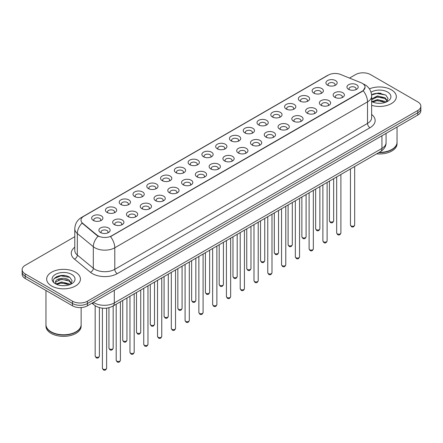 <?xml version="1.0" encoding="UTF-8"?>
<svg xmlns="http://www.w3.org/2000/svg" width="443" height="443" viewBox="0 0 443 443"><rect width="100%" height="100%" fill="white"/><g stroke="black" fill="none" stroke-linecap="round" stroke-linejoin="round"><path stroke-width="0.66" d="M313.782 93.113L313.782 93.113A5.626 3.251 180 0 1 313.782 88.517A5.626 3.251 180 0 1 321.745 88.517A5.626 3.251 180 0 1 321.745 93.113A5.626 3.251 180 0 1 313.782 93.113M320.821 93.545A3.516 2.032 0 0 0 321.28 92.543A3.516 2.032 0 0 0 320.25 91.103A3.516 2.032 0 0 0 316.418 90.665A3.516 2.032 0 0 0 314.248 92.543A3.516 2.032 0 0 0 314.707 93.545M300.005 101.07L300.005 101.07A5.626 3.251 180 0 1 300.005 96.474A5.626 3.251 180 0 1 307.963 96.474A5.626 3.251 180 0 1 307.963 101.07A5.626 3.251 180 0 1 300.005 101.07M307.038 101.502A3.516 2.032 0 0 0 307.503 100.495A3.516 2.032 0 0 0 306.473 99.06A3.516 2.032 0 0 0 302.635 98.623A3.516 2.032 0 0 0 300.465 100.495A3.516 2.032 0 0 0 300.924 101.502M286.222 109.028L286.222 109.028A5.626 3.251 180 0 1 286.222 104.432A5.626 3.251 180 0 1 294.185 104.432A5.626 3.251 180 0 1 294.185 109.028A5.626 3.251 180 0 1 286.222 109.028M293.26 109.46A3.516 2.032 0 0 0 293.72 108.452A3.516 2.032 0 0 0 292.69 107.018A3.516 2.032 0 0 0 288.858 106.575A3.516 2.032 0 0 0 286.687 108.452A3.516 2.032 0 0 0 287.147 109.46M272.445 116.985L272.445 116.985A5.626 3.251 180 0 1 272.445 112.389A5.626 3.251 180 0 1 280.402 112.389A5.626 3.251 180 0 1 280.402 116.985A5.626 3.251 180 0 1 272.445 116.985M279.478 117.412A3.516 2.032 0 0 0 279.943 116.409A3.516 2.032 0 0 0 278.913 114.975A3.516 2.032 0 0 0 275.075 114.532A3.516 2.032 0 0 0 272.905 116.409A3.516 2.032 0 0 0 273.364 117.412M258.662 124.937L258.662 124.937A5.626 3.251 180 0 1 258.662 120.346A5.626 3.251 180 0 1 266.62 120.346A5.626 3.251 180 0 1 266.62 124.937A5.626 3.251 180 0 1 258.662 124.937M265.7 125.369A3.516 2.032 0 0 0 266.16 124.367A3.516 2.032 0 0 0 265.13 122.927A3.516 2.032 0 0 0 261.298 122.489A3.516 2.032 0 0 0 259.122 124.367A3.516 2.032 0 0 0 259.587 125.369M244.879 132.894L244.879 132.894A5.626 3.251 180 0 1 244.879 128.298A5.626 3.251 180 0 1 252.842 128.298A5.626 3.251 180 0 1 252.842 132.894A5.626 3.251 180 0 1 244.879 132.894M251.917 133.326A3.516 2.032 0 0 0 252.377 132.319A3.516 2.032 0 0 0 251.347 130.884A3.516 2.032 0 0 0 247.515 130.447A3.516 2.032 0 0 0 245.344 132.319A3.516 2.032 0 0 0 245.804 133.326M231.102 140.852L231.102 140.852A5.626 3.251 180 0 1 231.102 136.256A5.626 3.251 180 0 1 239.059 136.256A5.626 3.251 180 0 1 239.059 140.852A5.626 3.251 180 0 1 231.102 140.852M238.14 141.284A3.516 2.032 0 0 0 238.6 140.276A3.516 2.032 0 0 0 237.57 138.842A3.516 2.032 0 0 0 233.738 138.399A3.516 2.032 0 0 0 231.562 140.276A3.516 2.032 0 0 0 232.027 141.284M217.319 148.809L217.319 148.809A5.626 3.251 180 0 1 217.319 144.213A5.626 3.251 180 0 1 225.282 144.213A5.626 3.251 180 0 1 225.282 148.809A5.626 3.251 180 0 1 217.319 148.809M224.357 149.236A3.516 2.032 0 0 0 224.817 148.233A3.516 2.032 0 0 0 223.787 146.799A3.516 2.032 0 0 0 219.955 146.356A3.516 2.032 0 0 0 217.784 148.233A3.516 2.032 0 0 0 218.244 149.236M203.542 156.761L203.542 156.761A5.626 3.251 180 0 1 203.542 152.171A5.626 3.251 180 0 1 211.499 152.171A5.626 3.251 180 0 1 211.499 156.761A5.626 3.251 180 0 1 203.542 156.761M210.575 157.193A3.516 2.032 0 0 0 211.04 156.191A3.516 2.032 0 0 0 210.01 154.751A3.516 2.032 0 0 0 206.172 154.314A3.516 2.032 0 0 0 204.001 156.191A3.516 2.032 0 0 0 204.467 157.193M189.759 164.718L189.759 164.718A5.626 3.251 180 0 1 189.759 160.122A5.626 3.251 180 0 1 197.722 160.122A5.626 3.251 180 0 1 197.722 164.718A5.626 3.251 180 0 1 189.759 164.718M196.797 165.15A3.516 2.032 0 0 0 197.257 164.143A3.516 2.032 0 0 0 196.227 162.708A3.516 2.032 0 0 0 192.395 162.271A3.516 2.032 0 0 0 190.224 164.143A3.516 2.032 0 0 0 190.684 165.15M175.982 172.676L175.982 172.676A5.626 3.251 180 0 1 175.982 168.08A5.626 3.251 180 0 1 183.939 168.08A5.626 3.251 180 0 1 183.939 172.676A5.626 3.251 180 0 1 175.982 172.676M183.014 173.108A3.516 2.032 0 0 0 183.48 172.1A3.516 2.032 0 0 0 182.45 170.666A3.516 2.032 0 0 0 178.612 170.223A3.516 2.032 0 0 0 176.441 172.1A3.516 2.032 0 0 0 176.901 173.108M162.199 180.633L162.199 180.633A5.626 3.251 180 0 1 162.199 176.037A5.626 3.251 180 0 1 170.162 176.037A5.626 3.251 180 0 1 170.162 180.633A5.626 3.251 180 0 1 162.199 180.633M169.237 181.065A3.516 2.032 0 0 0 169.697 180.057A3.516 2.032 0 0 0 168.667 178.623A3.516 2.032 0 0 0 164.835 178.18A3.516 2.032 0 0 0 162.664 180.057A3.516 2.032 0 0 0 163.124 181.065M148.422 188.585L148.422 188.585A5.626 3.251 180 0 1 148.422 183.995A5.626 3.251 180 0 1 156.379 183.995A5.626 3.251 180 0 1 156.379 188.585A5.626 3.251 180 0 1 148.422 188.585M155.454 189.017A3.516 2.032 0 0 0 155.919 188.015A3.516 2.032 0 0 0 154.884 186.575A3.516 2.032 0 0 0 151.052 186.138A3.516 2.032 0 0 0 148.881 188.015A3.516 2.032 0 0 0 149.341 189.017M134.639 196.542L134.639 196.542A5.626 3.251 180 0 1 134.639 191.946A5.626 3.251 180 0 1 142.596 191.946A5.626 3.251 180 0 1 142.596 196.542A5.626 3.251 180 0 1 134.639 196.542M141.677 196.974A3.516 2.032 0 0 0 142.137 195.972A3.516 2.032 0 0 0 141.107 194.532A3.516 2.032 0 0 0 137.275 194.095A3.516 2.032 0 0 0 135.098 195.972A3.516 2.032 0 0 0 135.564 196.974M120.856 204.5L120.856 204.5A5.626 3.251 180 0 1 120.856 199.904A5.626 3.251 180 0 1 128.819 199.904A5.626 3.251 180 0 1 128.819 204.5A5.626 3.251 180 0 1 120.856 204.5M127.894 204.932A3.516 2.032 0 0 0 128.354 203.924A3.516 2.032 0 0 0 127.324 202.49A3.516 2.032 0 0 0 123.492 202.047A3.516 2.032 0 0 0 121.321 203.924A3.516 2.032 0 0 0 121.781 204.932M107.079 212.457L107.079 212.457A5.626 3.251 180 0 1 107.079 207.861A5.626 3.251 180 0 1 115.036 207.861A5.626 3.251 180 0 1 115.036 212.457A5.626 3.251 180 0 1 107.079 212.457M114.117 212.889A3.516 2.032 0 0 0 114.576 211.881A3.516 2.032 0 0 0 113.546 210.447A3.516 2.032 0 0 0 109.709 210.004A3.516 2.032 0 0 0 107.538 211.881A3.516 2.032 0 0 0 108.003 212.889M93.296 220.415L93.296 220.415A5.626 3.251 180 0 1 93.296 215.819A5.626 3.251 180 0 1 101.259 215.819A5.626 3.251 180 0 1 101.259 220.415A5.626 3.251 180 0 1 93.296 220.415M100.334 220.841A3.516 2.032 0 0 0 100.794 219.839A3.516 2.032 0 0 0 99.764 218.399A3.516 2.032 0 0 0 95.932 217.962A3.516 2.032 0 0 0 93.761 219.839A3.516 2.032 0 0 0 94.221 220.841M327.565 85.161L327.565 85.161A5.626 3.251 180 0 1 327.565 80.565A5.626 3.251 180 0 1 335.523 80.565A5.626 3.251 180 0 1 335.523 85.161A5.626 3.251 180 0 1 327.565 85.161M334.603 85.588A3.516 2.032 0 0 0 335.063 84.585A3.516 2.032 0 0 0 334.033 83.151A3.516 2.032 0 0 0 330.196 82.708A3.516 2.032 0 0 0 328.025 84.585A3.516 2.032 0 0 0 328.49 85.588M334.803 97.294L334.803 97.294A5.626 3.251 180 0 1 334.803 92.698A5.626 3.251 180 0 1 342.76 92.698A5.626 3.251 180 0 1 342.76 97.294A5.626 3.251 180 0 1 334.803 97.294M341.841 97.726A3.516 2.032 0 0 0 342.301 96.718A3.516 2.032 0 0 0 341.271 95.284A3.516 2.032 0 0 0 337.439 94.841A3.516 2.032 0 0 0 335.262 96.718A3.516 2.032 0 0 0 335.728 97.726M321.02 105.251L321.02 105.251A5.626 3.251 180 0 1 321.02 100.655A5.626 3.251 180 0 1 328.983 100.655A5.626 3.251 180 0 1 328.983 105.251A5.626 3.251 180 0 1 321.02 105.251M328.058 105.683A3.516 2.032 0 0 0 328.518 104.675A3.516 2.032 0 0 0 327.488 103.241A3.516 2.032 0 0 0 323.656 102.798A3.516 2.032 0 0 0 321.485 104.675A3.516 2.032 0 0 0 321.945 105.683M307.243 113.209L307.243 113.209A5.626 3.251 180 0 1 307.243 108.613A5.626 3.251 180 0 1 315.2 108.613A5.626 3.251 180 0 1 315.2 113.209A5.626 3.251 180 0 1 307.243 113.209M314.281 113.635A3.516 2.032 0 0 0 314.74 112.633A3.516 2.032 0 0 0 313.71 111.199A3.516 2.032 0 0 0 309.878 110.756A3.516 2.032 0 0 0 307.702 112.633A3.516 2.032 0 0 0 308.167 113.635M293.46 121.16L293.46 121.16A5.626 3.251 180 0 1 293.46 116.564A5.626 3.251 180 0 1 301.423 116.564A5.626 3.251 180 0 1 301.423 121.16A5.626 3.251 180 0 1 293.46 121.16M300.498 121.592A3.516 2.032 0 0 0 300.958 120.59A3.516 2.032 0 0 0 299.928 119.15A3.516 2.032 0 0 0 296.096 118.713A3.516 2.032 0 0 0 293.925 120.59A3.516 2.032 0 0 0 294.385 121.592M279.683 129.118L279.683 129.118A5.626 3.251 180 0 1 279.683 124.522A5.626 3.251 180 0 1 287.64 124.522A5.626 3.251 180 0 1 287.64 129.118A5.626 3.251 180 0 1 279.683 129.118M286.715 129.55A3.516 2.032 0 0 0 287.18 128.542A3.516 2.032 0 0 0 286.15 127.108A3.516 2.032 0 0 0 282.313 126.67A3.516 2.032 0 0 0 280.142 128.542A3.516 2.032 0 0 0 280.602 129.55M265.9 137.075L265.9 137.075A5.626 3.251 180 0 1 265.9 132.479A5.626 3.251 180 0 1 273.863 132.479A5.626 3.251 180 0 1 273.863 137.075A5.626 3.251 180 0 1 265.9 137.075M272.938 137.507A3.516 2.032 0 0 0 273.397 136.499A3.516 2.032 0 0 0 272.367 135.065A3.516 2.032 0 0 0 268.536 134.622A3.516 2.032 0 0 0 266.365 136.499A3.516 2.032 0 0 0 266.824 137.507M252.122 145.033L252.122 145.033A5.626 3.251 180 0 1 252.122 140.437A5.626 3.251 180 0 1 260.08 140.437A5.626 3.251 180 0 1 260.08 145.033A5.626 3.251 180 0 1 252.122 145.033M259.155 145.459A3.516 2.032 0 0 0 259.62 144.457A3.516 2.032 0 0 0 258.59 143.023A3.516 2.032 0 0 0 254.753 142.58A3.516 2.032 0 0 0 252.582 144.457A3.516 2.032 0 0 0 253.042 145.459M238.34 152.985L238.34 152.985A5.626 3.251 180 0 1 238.34 148.388A5.626 3.251 180 0 1 246.302 148.388A5.626 3.251 180 0 1 246.302 152.985A5.626 3.251 180 0 1 238.34 152.985M245.378 153.416A3.516 2.032 0 0 0 245.837 152.414A3.516 2.032 0 0 0 244.807 150.974A3.516 2.032 0 0 0 240.975 150.537A3.516 2.032 0 0 0 238.805 152.414A3.516 2.032 0 0 0 239.264 153.416M224.562 160.942L224.562 160.942A5.626 3.251 180 0 1 224.562 156.346A5.626 3.251 180 0 1 232.52 156.346A5.626 3.251 180 0 1 232.52 160.942A5.626 3.251 180 0 1 224.562 160.942M231.595 161.374A3.516 2.032 0 0 0 232.054 160.366A3.516 2.032 0 0 0 231.024 158.932A3.516 2.032 0 0 0 227.193 158.494A3.516 2.032 0 0 0 225.022 160.366A3.516 2.032 0 0 0 225.481 161.374M210.779 168.899L210.779 168.899A5.626 3.251 180 0 1 210.779 164.303A5.626 3.251 180 0 1 218.737 164.303A5.626 3.251 180 0 1 218.737 168.899A5.626 3.251 180 0 1 210.779 168.899M217.818 169.331A3.516 2.032 0 0 0 218.277 168.323A3.516 2.032 0 0 0 217.247 166.889A3.516 2.032 0 0 0 213.415 166.446A3.516 2.032 0 0 0 211.239 168.323A3.516 2.032 0 0 0 211.704 169.331M196.997 176.857L196.997 176.857A5.626 3.251 180 0 1 196.997 172.261A5.626 3.251 180 0 1 204.959 172.261A5.626 3.251 180 0 1 204.959 176.857A5.626 3.251 180 0 1 196.997 176.857M204.035 177.283A3.516 2.032 0 0 0 204.494 176.281A3.516 2.032 0 0 0 203.464 174.847A3.516 2.032 0 0 0 199.632 174.404A3.516 2.032 0 0 0 197.462 176.281A3.516 2.032 0 0 0 197.921 177.283M183.219 184.809L183.219 184.809A5.626 3.251 180 0 1 183.219 180.218A5.626 3.251 180 0 1 191.177 180.218A5.626 3.251 180 0 1 191.177 184.809A5.626 3.251 180 0 1 183.219 184.809M190.257 185.24A3.516 2.032 0 0 0 190.717 184.238A3.516 2.032 0 0 0 189.687 182.798A3.516 2.032 0 0 0 185.85 182.361A3.516 2.032 0 0 0 183.679 184.238A3.516 2.032 0 0 0 184.144 185.24M169.436 192.766L169.436 192.766A5.626 3.251 180 0 1 169.436 188.17A5.626 3.251 180 0 1 177.399 188.17A5.626 3.251 180 0 1 177.399 192.766A5.626 3.251 180 0 1 169.436 192.766M176.475 193.198A3.516 2.032 0 0 0 176.934 192.19A3.516 2.032 0 0 0 175.904 190.756A3.516 2.032 0 0 0 172.072 190.318A3.516 2.032 0 0 0 169.902 192.19A3.516 2.032 0 0 0 170.361 193.198M155.659 200.723L155.659 200.723A5.626 3.251 180 0 1 155.659 196.127A5.626 3.251 180 0 1 163.617 196.127A5.626 3.251 180 0 1 163.617 200.723A5.626 3.251 180 0 1 155.659 200.723M162.692 201.155A3.516 2.032 0 0 0 163.157 200.147A3.516 2.032 0 0 0 162.127 198.713A3.516 2.032 0 0 0 158.289 198.27A3.516 2.032 0 0 0 156.119 200.147A3.516 2.032 0 0 0 156.578 201.155M141.876 208.681L141.876 208.681A5.626 3.251 180 0 1 141.876 204.085A5.626 3.251 180 0 1 149.839 204.085A5.626 3.251 180 0 1 149.839 208.681A5.626 3.251 180 0 1 141.876 208.681M148.914 209.107A3.516 2.032 0 0 0 149.374 208.105A3.516 2.032 0 0 0 148.344 206.671A3.516 2.032 0 0 0 144.512 206.228A3.516 2.032 0 0 0 142.341 208.105A3.516 2.032 0 0 0 142.801 209.107M128.099 216.633L128.099 216.633A5.626 3.251 180 0 1 128.099 212.042A5.626 3.251 180 0 1 136.056 212.042A5.626 3.251 180 0 1 136.056 216.633A5.626 3.251 180 0 1 128.099 216.633M135.132 217.064A3.516 2.032 0 0 0 135.597 216.062A3.516 2.032 0 0 0 134.561 214.622A3.516 2.032 0 0 0 130.729 214.185A3.516 2.032 0 0 0 128.559 216.062A3.516 2.032 0 0 0 129.018 217.064M114.316 224.59L114.316 224.59A5.626 3.251 180 0 1 114.316 219.994A5.626 3.251 180 0 1 122.274 219.994A5.626 3.251 180 0 1 122.274 224.59A5.626 3.251 180 0 1 114.316 224.59M121.354 225.022A3.516 2.032 0 0 0 121.814 224.014A3.516 2.032 0 0 0 120.784 222.58A3.516 2.032 0 0 0 116.952 222.142A3.516 2.032 0 0 0 114.776 224.014A3.516 2.032 0 0 0 115.241 225.022M100.533 232.547L100.533 232.547A5.626 3.251 180 0 1 100.533 227.951A5.626 3.251 180 0 1 108.496 227.951A5.626 3.251 180 0 1 108.496 232.547A5.626 3.251 180 0 1 100.533 232.547M107.571 232.979A3.516 2.032 0 0 0 108.031 231.971A3.516 2.032 0 0 0 107.001 230.537A3.516 2.032 0 0 0 103.169 230.094A3.516 2.032 0 0 0 100.998 231.971A3.516 2.032 0 0 0 101.458 232.979M348.586 89.336L348.586 89.336A5.626 3.251 180 0 1 348.586 84.74A5.626 3.251 180 0 1 356.543 84.74A5.626 3.251 180 0 1 356.543 89.336A5.626 3.251 180 0 1 348.586 89.336M355.618 89.768A3.516 2.032 0 0 0 356.083 88.766A3.516 2.032 0 0 0 355.048 87.326A3.516 2.032 0 0 0 351.216 86.889A3.516 2.032 0 0 0 349.045 88.766A3.516 2.032 0 0 0 349.505 89.768M361.023 82.736A9.497 5.482 180 0 1 362.291 83.35A9.497 5.482 180 0 1 365.071 87.227A9.497 5.482 180 0 1 362.291 91.103L111.553 235.864A9.497 5.482 180 0 1 97.061 235.133L82.719 223.305A9.497 5.482 180 0 1 80.997 220.16A9.497 5.482 180 0 1 83.782 216.284L328.374 75.072A9.497 5.482 180 0 1 340.54 74.457L361.023 82.736M391.39 89.813A16.884 9.746 0 0 0 369.407 88.871A16.884 9.746 0 0 1 391.39 89.813A16.884 9.746 0 0 1 396.335 96.707A16.884 9.746 0 0 0 391.39 89.813M75.487 272.201A16.884 9.746 0 0 0 57.086 270.086A16.884 9.746 0 0 0 46.665 279.09A16.884 9.746 0 0 0 51.609 285.984A16.884 9.746 0 0 0 70.011 288.1A16.884 9.746 0 0 0 80.432 279.09A16.884 9.746 0 0 0 75.487 272.201A16.884 9.746 0 0 0 57.086 270.086A16.884 9.746 0 0 0 46.665 279.09A16.884 9.746 0 0 0 51.609 285.984A16.884 9.746 0 0 0 70.011 288.1A16.884 9.746 0 0 0 80.432 279.09A16.884 9.746 0 0 0 75.487 272.201M365.071 87.227L363.21 90.721L362.291 91.385L110.484 236.628A12.31 7.11 60 0 1 114.787 247.787A14.071 8.124 180 0 1 94.891 247.787A14.071 8.124 180 0 1 93.312 246.701L77.331 233.522A14.071 8.124 180 0 1 74.789 228.865L74.789 250.406A14.071 8.124 0 0 0 77.331 255.063L93.312 268.242A14.071 8.124 0 0 0 94.891 269.327A14.071 8.124 0 0 0 114.787 269.327L367.513 123.42A14.071 8.124 0 0 0 371.633 117.672L371.633 96.131A14.071 8.124 180 0 1 367.513 101.873A12.31 7.11 -120 0 0 363.21 90.721M74.789 236.7L25.24 265.307A10.554 6.091 0 0 0 22.15 269.615L22.15 274.211A10.554 6.091 0 0 0 25.24 278.52L72.502 305.803L72.502 303.505A10.554 6.091 0 0 0 87.426 303.505L417.76 112.788A10.554 6.091 0 0 0 420.85 108.48A10.554 6.091 0 0 1 417.76 112.788L87.426 303.505A10.554 6.091 0 0 1 72.502 303.505L25.24 276.222L72.502 303.505L72.502 301.207A10.554 6.091 0 0 0 87.426 301.207L417.76 110.495A10.554 6.091 0 0 0 420.85 106.182A10.554 6.091 0 0 0 417.76 101.873L370.498 74.59A10.554 6.091 0 0 0 355.574 74.59L349.516 78.084M22.15 271.913A10.554 6.091 0 0 0 25.24 276.222A10.554 6.091 0 0 1 22.15 271.913M99.193 236.628L97.061 235.549L82.077 223.073A12.31 8.234 129.5 0 0 77.331 233.522L77.331 255.063A3.516 2.353 -50.5 0 1 74.452 259.1A17.587 10.156 180 0 1 74.789 247.183M371.633 105.345A16.884 9.746 0 0 0 396.335 96.707A16.884 9.746 0 0 1 371.633 105.345M22.15 269.615A10.554 6.091 0 0 0 25.24 273.924L72.502 301.207M64.955 275.607A14.071 8.124 0 0 0 56.721 276.587M380.858 93.218A14.071 8.124 0 0 0 372.624 94.198M72.502 305.803A10.554 6.091 0 0 0 87.426 305.803L417.76 115.086A10.554 6.091 0 0 0 420.85 110.778L420.85 106.182M379.169 152.386A17.587 10.156 0 0 0 391.889 149.413A17.587 10.156 0 0 0 397.039 142.231L397.039 127.047M379.097 152.425A17.415 10.051 0 0 0 391.767 149.485A17.415 10.051 0 0 0 391.828 149.446M378.687 152.663A17.587 10.156 0 0 0 397.039 142.519A17.587 10.156 0 0 0 397.039 142.375M376.655 153.837A17.587 10.156 0 0 0 397.039 143.809L397.039 142.519M377.53 103.236L380.21 103.313M372.275 101.552L377.392 99.597L385.078 101.392L386.008 102.139M372.746 102.045L377.392 100.511L385.244 102.422M371.633 100.417A7.952 4.591 0 0 0 372.812 102.106M371.633 98.894L377.392 95.948L385.078 97.748L387.359 100.904M371.633 99.808L377.392 96.862L385.078 98.656L387.182 101.137M371.71 101.585L372.12 101.84M371.633 101.552A11.468 6.623 0 0 0 387.564 101.386A11.468 6.623 0 0 0 387.564 92.022A11.468 6.623 0 0 0 371.024 92.216M386.279 102.028L388.074 98.501L385.803 95.073L378.555 93.024L371.566 94.785M372.353 101.907L371.633 101.065M371.583 94.996L376.766 93.462L385.648 94.974M374.241 97.571L376.766 97.111L383.106 97.654M374.241 101.214L376.766 100.755L383.106 101.303M75.925 331.835A17.415 10.051 0 0 1 75.858 331.868A17.415 10.051 0 0 1 51.233 331.868L51.111 331.796A17.587 10.156 0 0 0 75.986 331.796A17.587 10.156 0 0 0 81.135 324.619L81.135 307.553M45.961 324.763A17.587 10.156 0 0 0 45.961 324.902A17.587 10.156 0 0 0 51.111 332.084A17.587 10.156 0 0 0 70.276 334.288A17.587 10.156 0 0 0 81.135 324.902A17.587 10.156 0 0 0 81.135 324.763M45.961 324.902L45.961 326.198A17.587 10.156 0 0 0 51.111 333.38A17.587 10.156 0 0 0 70.276 335.578A17.587 10.156 0 0 0 81.135 326.198L81.135 324.902M61.627 285.619L64.307 285.702M56.366 283.935L61.488 281.986L69.169 283.78L70.099 284.528M56.837 284.428L61.488 282.894L69.341 284.81M56.449 284.295L55.624 282.368A7.952 4.591 0 0 0 56.909 284.495M71.456 283.287L69.169 280.131C64.396 276.57 54.578 278.769 55.624 282.368L55.596 282.014M55.646 282.479L55.868 281.886L61.488 279.251L69.169 281.045L71.273 283.526M70.371 284.417L72.17 280.884L69.894 277.462C61.848 271.675 47.545 279.3 55.807 283.974L56.217 284.223M71.661 274.411A11.468 6.623 0 0 0 55.436 274.411A11.468 6.623 0 0 0 55.436 283.775A11.468 6.623 0 0 0 71.661 283.775A11.468 6.623 0 0 0 71.661 274.411M45.961 290.481L45.961 324.619A17.587 10.156 0 0 0 51.111 331.796L51.233 331.868M54.129 278.614L60.863 275.845L69.739 277.357M58.338 279.954L60.863 279.494L67.203 280.037M58.338 283.603L60.863 283.143L67.203 283.686M111.553 235.864L111.553 236.147M97.061 235.133L97.061 235.549M82.719 223.305L82.719 223.721M362.291 91.103L362.291 91.385M117.279 273.636A3.516 2.032 60 0 1 114.787 269.327L114.787 247.787L367.513 101.873L367.513 123.42A3.516 2.032 60 0 0 369.999 127.728L117.279 273.636A17.587 10.156 180 0 1 92.404 273.636A17.587 10.156 180 0 1 90.433 272.279L74.452 259.1M363.188 83.882A12.31 5.765 112 0 0 363.022 83.821L364.96 84.751C369.174 87.277 371.395 91.07 371.633 96.131M82.736 217.004A12.31 7.11 -120 0 0 81.457 217.48C77.248 220.01 75.028 223.804 74.789 228.865M81.457 217.48L327.338 75.526A12.31 7.11 60 0 1 328.274 75.127M98.108 236.202A12.31 8.234 129.5 0 0 93.312 246.701L93.312 268.242A3.516 2.353 -50.5 0 1 90.433 272.279M371.633 114.455A17.587 10.156 180 0 1 369.999 127.728M87.426 301.207L87.426 305.803M417.76 110.495L417.76 115.086M25.24 273.924L25.24 278.52M93.445 302.331A14.071 8.124 0 0 0 94.392 302.929A14.071 8.124 0 0 0 114.294 302.929L381.938 148.405A14.071 8.124 0 0 0 386.063 142.663C386.163 146.151 384.302 149.141 380.482 151.628L112.832 306.152A7.038 4.065 60 0 0 114.294 302.929L114.294 290.292M381.938 135.768L381.938 148.405A7.038 4.065 60 0 1 380.482 151.628M92.875 302.658A7.038 4.707 129.5 0 0 94.104 304.945L91.967 303.184M354.671 225.022C353.979 226.921 352.899 227.48 351.437 226.689L350.452 225.022A2.11 1.218 0 0 0 351.072 225.886A2.11 1.218 0 0 0 353.37 226.151A2.11 1.218 0 0 0 354.671 225.022L354.671 166.529M330.052 221.705A2.11 1.218 0 0 0 332.35 221.971A2.11 1.218 0 0 0 333.657 220.847C332.959 222.74 331.879 223.3 330.417 222.513L329.431 220.847A2.11 1.218 0 0 0 330.052 221.705M340.894 232.979C340.196 234.879 339.116 235.432 337.655 234.646L336.674 232.979A2.11 1.218 0 0 0 337.289 233.843A2.11 1.218 0 0 0 339.593 234.103A2.11 1.218 0 0 0 340.894 232.979L340.894 174.481M327.111 240.937C326.419 242.836 325.339 243.39 323.872 242.603L322.892 240.937A2.11 1.218 0 0 0 323.512 241.795A2.11 1.218 0 0 0 325.81 242.061A2.11 1.218 0 0 0 327.111 240.937L327.111 182.438M313.334 248.894C312.636 250.788 311.556 251.347 310.094 250.561L309.109 248.894A2.11 1.218 0 0 0 309.729 249.752A2.11 1.218 0 0 0 312.027 250.018A2.11 1.218 0 0 0 313.334 248.894L313.334 190.396M299.551 256.846C298.859 258.745 297.779 259.305 296.312 258.513L295.331 256.846A2.11 1.218 0 0 0 295.952 257.71A2.11 1.218 0 0 0 298.25 257.976A2.11 1.218 0 0 0 299.551 256.846L299.551 198.353M316.269 229.662A2.11 1.218 0 0 0 318.572 229.928A2.11 1.218 0 0 0 319.874 228.798C319.181 230.698 318.102 231.257 316.634 230.465L315.654 228.798A2.11 1.218 0 0 0 316.269 229.662M302.491 237.62A2.11 1.218 0 0 0 304.79 237.885A2.11 1.218 0 0 0 306.096 236.756C305.399 238.655 304.319 239.209 302.857 238.423L301.871 236.756A2.11 1.218 0 0 0 302.491 237.62M288.709 245.577A2.11 1.218 0 0 0 291.012 245.837A2.11 1.218 0 0 0 292.314 244.713C291.621 246.613 290.542 247.166 289.074 246.38L288.094 244.713A2.11 1.218 0 0 0 288.709 245.577M285.774 264.803C285.076 266.703 283.996 267.256 282.534 266.47L281.549 264.803A2.11 1.218 0 0 0 282.169 265.667A2.11 1.218 0 0 0 284.467 265.927A2.11 1.218 0 0 0 285.774 264.803L285.774 206.305M271.991 272.761C271.299 274.66 270.219 275.214 268.751 274.427L267.771 272.761A2.11 1.218 0 0 0 268.386 273.624A2.11 1.218 0 0 0 270.69 273.885A2.11 1.218 0 0 0 271.991 272.761L271.991 214.262M258.214 280.718C257.516 282.612 256.436 283.171 254.974 282.385L253.989 280.718A2.11 1.218 0 0 0 254.609 281.576A2.11 1.218 0 0 0 256.907 281.842A2.11 1.218 0 0 0 258.214 280.718L258.214 222.22M274.931 253.529A2.11 1.218 0 0 0 277.229 253.795A2.11 1.218 0 0 0 278.531 252.671C277.839 254.57 276.759 255.124 275.297 254.337L274.311 252.671A2.11 1.218 0 0 0 274.931 253.529M261.149 261.486A2.11 1.218 0 0 0 263.452 261.752A2.11 1.218 0 0 0 264.753 260.622C264.056 262.522 262.976 263.081 261.514 262.289L260.534 260.622A2.11 1.218 0 0 0 261.149 261.486M247.371 269.444A2.11 1.218 0 0 0 249.669 269.709A2.11 1.218 0 0 0 250.971 268.58C250.278 270.479 249.199 271.033 247.731 270.247L246.751 268.58A2.11 1.218 0 0 0 247.371 269.444M244.431 288.67C243.733 290.569 242.653 291.129 241.191 290.337L240.211 288.67A2.11 1.218 0 0 0 240.826 289.534A2.11 1.218 0 0 0 243.129 289.8A2.11 1.218 0 0 0 244.431 288.67L244.431 230.177M230.648 296.627C229.956 298.527 228.876 299.08 227.409 298.294L226.428 296.627A2.11 1.218 0 0 0 227.049 297.491A2.11 1.218 0 0 0 229.347 297.757A2.11 1.218 0 0 0 230.648 296.627L230.648 238.135M216.871 304.585C216.173 306.484 215.093 307.038 213.631 306.251L212.651 304.585A2.11 1.218 0 0 0 213.266 305.448A2.11 1.218 0 0 0 215.569 305.709A2.11 1.218 0 0 0 216.871 304.585L216.871 246.086M203.088 312.542C202.396 314.441 201.316 314.995 199.848 314.209L198.868 312.542A2.11 1.218 0 0 0 199.488 313.4A2.11 1.218 0 0 0 201.786 313.666A2.11 1.218 0 0 0 203.088 312.542L203.088 254.044M189.311 320.494C188.613 322.393 187.533 322.953 186.071 322.161L185.085 320.494A2.11 1.218 0 0 0 185.706 321.358A2.11 1.218 0 0 0 188.004 321.624A2.11 1.218 0 0 0 189.311 320.494L189.311 262.001M233.588 277.401A2.11 1.218 0 0 0 235.886 277.661A2.11 1.218 0 0 0 237.193 276.537C236.496 278.437 235.416 278.99 233.954 278.204L232.968 276.537A2.11 1.218 0 0 0 233.588 277.401M219.811 285.353A2.11 1.218 0 0 0 222.109 285.619A2.11 1.218 0 0 0 223.41 284.495C222.718 286.394 221.638 286.948 220.171 286.161L219.191 284.495A2.11 1.218 0 0 0 219.811 285.353M206.028 293.31A2.11 1.218 0 0 0 208.326 293.576A2.11 1.218 0 0 0 209.633 292.452C208.935 294.346 207.856 294.905 206.394 294.119L205.408 292.452A2.11 1.218 0 0 0 206.028 293.31M192.245 301.268A2.11 1.218 0 0 0 194.549 301.533A2.11 1.218 0 0 0 195.85 300.404C195.158 302.303 194.078 302.857 192.611 302.071L191.631 300.404A2.11 1.218 0 0 0 192.245 301.268M178.468 309.225A2.11 1.218 0 0 0 180.766 309.485A2.11 1.218 0 0 0 182.073 308.361C181.375 310.261 180.295 310.814 178.834 310.028L177.848 308.361A2.11 1.218 0 0 0 178.468 309.225M175.528 328.451C174.835 330.351 173.756 330.904 172.288 330.118L171.308 328.451A2.11 1.218 0 0 0 171.923 329.315A2.11 1.218 0 0 0 174.226 329.581A2.11 1.218 0 0 0 175.528 328.451L175.528 269.959M161.75 336.409C161.053 338.308 159.973 338.862 158.511 338.075L157.525 336.409A2.11 1.218 0 0 0 158.145 337.273A2.11 1.218 0 0 0 160.444 337.533A2.11 1.218 0 0 0 161.75 336.409L161.75 277.911M147.968 344.366C147.275 346.265 146.196 346.819 144.728 346.033L143.748 344.366A2.11 1.218 0 0 0 144.363 345.224A2.11 1.218 0 0 0 146.666 345.49A2.11 1.218 0 0 0 147.968 344.366L147.968 285.868M134.185 352.323C133.493 354.217 132.413 354.777 130.951 353.99L129.965 352.323A2.11 1.218 0 0 0 130.585 353.182A2.11 1.218 0 0 0 132.883 353.448A2.11 1.218 0 0 0 134.185 352.323L134.185 293.825M120.407 360.275C119.71 362.175 118.63 362.728 117.168 361.942L116.188 360.275A2.11 1.218 0 0 0 116.802 361.139A2.11 1.218 0 0 0 119.106 361.405A2.11 1.218 0 0 0 120.407 360.275L120.407 301.783M106.625 368.233C105.932 370.132 104.853 370.686 103.385 369.899L102.405 368.233A2.11 1.218 0 0 0 103.025 369.097A2.11 1.218 0 0 0 105.323 369.357A2.11 1.218 0 0 0 106.625 368.233L106.625 308.145M164.685 317.177A2.11 1.218 0 0 0 166.989 317.443A2.11 1.218 0 0 0 168.29 316.319C167.592 318.218 166.513 318.772 165.051 317.985L164.071 316.319A2.11 1.218 0 0 0 164.685 317.177M150.908 325.134A2.11 1.218 0 0 0 153.206 325.4A2.11 1.218 0 0 0 154.507 324.276C153.815 326.17 152.735 326.729 151.273 325.943L150.288 324.276A2.11 1.218 0 0 0 150.908 325.134M137.125 333.092A2.11 1.218 0 0 0 139.429 333.357A2.11 1.218 0 0 0 140.73 332.228C140.032 334.127 138.952 334.681 137.491 333.895L136.51 332.228A2.11 1.218 0 0 0 137.125 333.092M123.348 341.049A2.11 1.218 0 0 0 125.646 341.309A2.11 1.218 0 0 0 126.947 340.185C126.255 342.085 125.175 342.638 123.708 341.852L122.728 340.185A2.11 1.218 0 0 0 123.348 341.049M109.565 349.001A2.11 1.218 0 0 0 111.863 349.267A2.11 1.218 0 0 0 113.17 348.143C112.472 350.042 111.392 350.596 109.93 349.809L108.945 348.143A2.11 1.218 0 0 0 109.565 349.001M95.782 356.958A2.11 1.218 0 0 0 98.086 357.224A2.11 1.218 0 0 0 99.387 356.1C98.695 357.994 97.615 358.553 96.148 357.767L95.167 356.1A2.11 1.218 0 0 0 95.782 356.958M327.338 75.526L329.598 74.474M112.832 306.152C107.173 308.998 101.513 308.998 95.849 306.152L94.104 304.945M386.063 142.663L386.063 133.387M350.452 225.022L350.452 168.966M333.657 220.847L333.657 178.662M329.431 220.847L329.431 181.098M336.674 232.979L336.674 176.923M322.892 240.937L322.892 184.875M309.109 248.894L309.109 192.832M295.331 256.846L295.331 200.79M319.874 228.798L319.874 186.619M315.654 228.798L315.654 189.056M306.096 236.756L306.096 194.577M301.871 236.756L301.871 197.013M292.314 244.713L292.314 202.529M288.094 244.713L288.094 204.971M281.549 264.803L281.549 208.747M267.771 272.761L267.771 216.699M253.989 280.718L253.989 224.656M278.531 252.671L278.531 210.486M274.311 252.671L274.311 212.922M264.753 260.622L264.753 218.443M260.534 260.622L260.534 220.88M250.971 268.58L250.971 226.401M246.751 268.58L246.751 228.837M240.211 288.67L240.211 232.614M226.428 296.627L226.428 240.571M212.651 304.585L212.651 248.523M198.868 312.542L198.868 256.48M185.085 320.494L185.085 264.438M237.193 276.537L237.193 234.353M232.968 276.537L232.968 236.795M223.41 284.495L223.41 242.31M219.191 284.495L219.191 244.746M209.633 292.452L209.633 250.267M205.408 292.452L205.408 252.704M195.85 300.404L195.85 258.225M191.631 300.404L191.631 260.661M182.073 308.361L182.073 266.177M177.848 308.361L177.848 268.619M171.308 328.451L171.308 272.395M157.525 336.409L157.525 280.347M143.748 344.366L143.748 288.304M129.965 352.323L129.965 296.262M116.188 360.275L116.188 304.219M102.405 368.233L102.405 308.184M168.29 316.319L168.29 274.134M164.071 316.319L164.071 276.57M154.507 324.276L154.507 282.091M150.288 324.276L150.288 284.528M140.73 332.228L140.73 290.049M136.51 332.228L136.51 292.485M126.947 340.185L126.947 298.006M122.728 340.185L122.728 300.443M113.17 348.143L113.17 305.958M108.945 348.143L108.945 307.713M99.387 356.1L99.387 307.619M95.167 356.1L95.167 305.731"/></g></svg>
